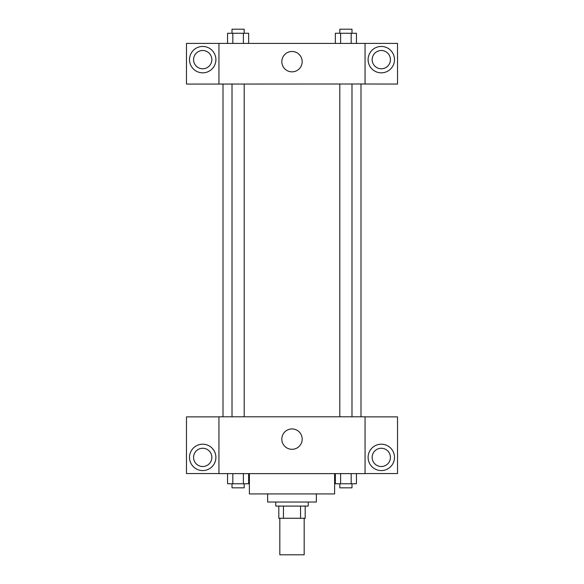 <?xml version="1.0" encoding="UTF-8"?>
<svg xmlns="http://www.w3.org/2000/svg" width="584" height="584" viewBox="0 0 584 584"><rect width="100%" height="100%" fill="white"/><g stroke="black" fill="none" stroke-linecap="round" stroke-linejoin="round"><path stroke-width="0.88" d="M279.824 518.271L279.824 554.8L304.176 554.8L304.176 518.271M300.541 506.094L300.541 518.271L278.809 518.271L278.809 506.094M300.541 518.271L305.191 518.271L305.191 506.094L305.191 518.271M308.235 502.036L308.235 506.094L275.765 506.094L275.765 502.036M283.459 506.094L283.459 518.271M316.353 493.918L316.353 502.036L267.647 502.036L267.647 493.918M334.617 473.624L334.617 493.918L249.383 493.918L249.383 473.624M365.058 473.624L218.942 473.624L218.942 416.808L365.058 416.808L365.058 473.624M202.706 470.58A13.191 13.191 0 0 1 191.282 450.797A13.191 13.191 0 0 1 214.131 450.797A13.191 13.191 0 0 1 202.706 470.58M218.942 473.558L186.471 473.558L186.471 416.866L218.942 416.866M193.574 457.389A9.132 9.132 0 0 1 202.706 448.256A9.132 9.132 0 0 1 211.839 457.389A9.132 9.132 0 0 1 202.706 466.521A9.132 9.132 0 0 1 193.574 457.389M292 449.308A10.176 10.176 0 0 1 283.182 434.036A10.176 10.176 0 0 1 300.818 434.036A10.176 10.176 0 0 1 292 449.308M381.294 470.58A13.191 13.191 0 0 1 369.869 450.797A13.191 13.191 0 0 1 392.718 450.797A13.191 13.191 0 0 1 381.294 470.58M365.058 473.558L397.529 473.558L397.529 416.866L365.058 416.866M372.161 457.389A9.132 9.132 0 0 1 381.294 448.256A9.132 9.132 0 0 1 390.426 457.389A9.132 9.132 0 0 1 381.294 466.521A9.132 9.132 0 0 1 372.161 457.389M361 83.994L361 416.808M339.808 416.808L339.808 83.994M244.192 83.994L244.192 416.808M365.058 83.994L397.529 84.059L397.529 43.406L365.058 43.406L365.058 83.994L218.942 84.059L186.471 84.059L186.471 43.406L218.942 43.406L218.942 83.994M211.839 59.641A9.132 9.132 0 0 1 202.706 68.773A9.132 9.132 0 0 1 193.574 59.641A9.132 9.132 0 0 1 202.706 50.509A9.132 9.132 0 0 1 211.839 59.641M202.706 72.832A13.191 13.191 0 0 1 191.282 53.042A13.191 13.191 0 0 1 214.131 53.042A13.191 13.191 0 0 1 202.706 72.832M390.426 59.641A9.132 9.132 0 0 1 376.724 67.547A9.132 9.132 0 0 1 376.724 51.735A9.132 9.132 0 0 1 390.426 59.641M381.294 72.832A13.191 13.191 0 0 1 369.869 53.042A13.191 13.191 0 0 1 392.718 53.042A13.191 13.191 0 0 1 381.294 72.832M365.058 43.406L218.942 43.406M281.824 61.67A10.176 10.176 0 0 1 297.088 52.852A10.176 10.176 0 0 1 297.088 70.481A10.176 10.176 0 0 1 281.824 61.67M356.444 43.406L356.444 33.259L335.355 33.259L335.355 43.406M351.174 33.259L351.174 43.406M340.625 33.259L340.625 43.406M339.808 33.259L339.808 29.2L351.984 29.2L351.984 33.259M248.645 43.406L248.645 33.259L227.556 33.259L227.556 43.406M243.375 33.259L243.375 43.406M232.826 33.259L232.826 43.406M232.016 33.259L232.016 29.2L244.192 29.2L244.192 33.259M356.444 473.624L356.444 483.771L335.355 483.771L335.355 473.624M351.174 473.624L351.174 483.771M340.625 473.624L340.625 483.771M351.984 483.771L351.984 487.83L339.808 487.83L339.808 483.771M248.645 473.624L248.645 483.771L227.556 483.771L227.556 473.624M243.375 473.624L243.375 483.771M232.826 473.624L232.826 483.771M244.192 483.771L244.192 487.83L232.016 487.83L232.016 483.771M223 83.994L223 416.808M351.984 416.808L351.984 83.994M232.016 83.994L232.016 416.808"/></g></svg>
